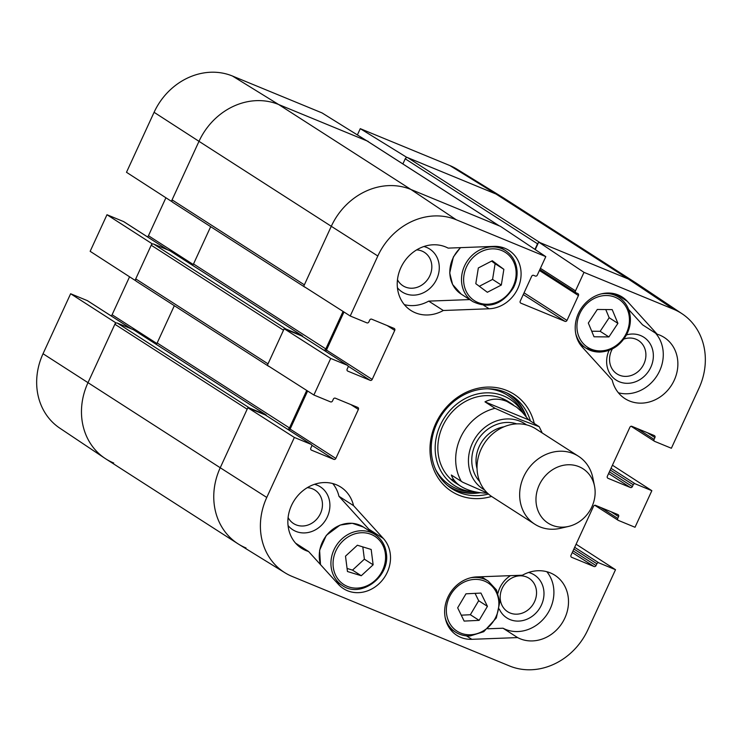 <?xml version="1.0" encoding="UTF-8"?>
<svg xmlns="http://www.w3.org/2000/svg" width="742" height="742" viewBox="0 0 742 742"><rect width="100%" height="100%" fill="white"/><g stroke="black" fill="none" stroke-linecap="round" stroke-linejoin="round"><path stroke-width="1.11" d="M682.213 313.857L637.044 283.657A64.61 56.782 122.7 0 0 628.279 278.992L540.018 242.643L407.72 157.666L495.99 194.024A64.61 56.782 -57.3 0 1 503.215 197.706L456.97 169.185A63.617 55.91 122.7 0 0 449.856 165.559L360.269 128.663L406.403 157.128L495.99 194.024A64.61 56.782 -57.3 0 1 503.985 198.188L636.274 283.156A64.61 56.782 -57.3 0 0 628.279 278.992L538.701 242.096L584 272.36L673.588 309.256A63.617 55.91 -57.3 0 1 682.213 313.857A63.617 55.91 -57.3 0 1 698.964 388.261L671.371 448.251L654.722 441.397A1.614 1.419 122.7 0 1 654.082 439.394L654.917 437.557A1.614 1.419 -57.3 0 0 654.277 435.554L631.878 426.335A1.614 1.419 -57.3 0 0 629.893 427.253L607.346 476.271A1.614 1.419 -57.3 0 0 607.986 478.284L630.385 487.503A1.614 1.419 -57.3 0 0 632.369 486.585L633.214 484.749A1.614 1.419 122.7 0 1 635.208 483.83L651.847 490.685L635.022 527.265L618.383 520.411A1.614 1.419 122.7 0 1 617.734 518.408L618.578 516.58A1.614 1.419 -57.3 0 0 617.928 514.577L595.538 505.348A1.614 1.419 -57.3 0 0 593.544 506.276L570.997 555.294A1.614 1.419 -57.3 0 0 571.646 557.298L594.036 566.517A1.614 1.419 -57.3 0 0 596.03 565.599L596.874 563.772A1.614 1.419 122.7 0 1 598.859 562.853L615.508 569.708L587.914 629.698A63.617 55.91 -57.3 0 1 509.522 665.964L292.144 576.441A63.617 55.91 -57.3 0 1 285.03 572.815A63.617 55.91 -57.3 0 1 266.768 497.446L294.361 437.446L247.837 407.748L220.235 467.748A64.61 56.782 122.7 0 0 238.785 544.294L285.03 572.815M406.403 157.128L406.069 157.861M368.106 141.601L322.065 112.932L232.478 76.036A63.617 55.91 122.7 0 0 154.086 112.302L126.492 172.292L171.402 201.323L198.995 141.332A64.61 56.782 -57.3 0 1 278.612 104.501L368.199 141.397M171.402 201.323L172.061 201.601M152.546 244.035L106.978 214.735L90.153 251.315L135.053 280.346L151.887 243.766M135.053 280.346L135.721 280.615M116.197 323.048L70.629 293.749L43.036 353.739A63.617 55.91 122.7 0 0 59.787 428.143L104.956 458.343A64.61 56.782 -57.3 0 1 87.946 382.779L115.539 322.779M113.721 463.008A64.61 56.782 -57.3 0 1 104.956 458.343M70.629 293.749L87.278 300.603A1.614 1.419 -57.3 0 1 87.658 300.844M110.883 315.74A1.614 1.419 122.7 0 0 112.107 314.747L129.562 276.794M106.978 214.735L123.617 221.589A1.614 1.419 -57.3 0 1 123.997 221.83M147.222 236.726A1.614 1.419 122.7 0 0 148.456 235.724L165.911 197.78M357.458 134.766L360.269 128.663M416.642 249.887A19.858 17.446 -57.3 0 1 421.92 251.056A19.858 17.446 -57.3 0 1 426.52 280.921A19.858 17.446 -57.3 0 1 397.471 279.734M526.635 577.007A19.858 17.446 -57.3 0 1 528.248 609.766A19.858 17.446 -57.3 0 1 500.201 598.21A19.858 17.446 -57.3 0 1 526.635 577.007M307.271 487.67A19.858 17.446 -57.3 0 1 312.558 488.848A19.858 17.446 -57.3 0 1 317.149 518.704A19.858 17.446 -57.3 0 1 288.1 517.526M623.846 339.075A19.858 17.446 -57.3 0 1 636.005 339.224A19.858 17.446 -57.3 0 1 643.657 364.433A19.858 17.446 -57.3 0 1 618.466 374.747A19.858 17.446 -57.3 0 1 612.373 348.898M450.236 487.587A55.325 48.62 122.7 0 0 480.454 492.707M526.199 416.633A55.325 48.62 122.7 0 0 509.977 394.577M522.971 412.96A51.309 45.095 122.7 0 0 443.456 419.239A51.309 45.095 122.7 0 0 474.945 491.937A51.309 45.095 122.7 0 0 475.705 491.955M510.663 403.231A48.462 42.582 122.7 0 0 446.304 419.536A48.462 42.582 122.7 0 0 458.621 484.73M504.263 400.476A48.462 42.582 122.7 0 0 502.297 398.491M450.607 478.97A48.462 42.582 122.7 0 0 454.141 480.213M501.592 248.069A32.305 28.391 122.7 0 0 500.831 247.012M404.316 304.619A36.339 31.943 122.7 0 0 428.7 301.122L469.714 299.582M397.424 287.738A25.506 22.418 122.7 0 0 433.894 283.926A25.506 22.418 122.7 0 0 426.548 247.392A25.506 22.418 122.7 0 0 423.895 246.511M618.392 392.787A36.339 31.943 122.7 0 0 657.171 375.452A36.339 31.943 122.7 0 0 655.548 333.167M657.152 334.197A36.339 31.943 -57.3 0 1 664.229 337.462A36.339 31.943 -57.3 0 1 671.464 385.302A36.339 31.943 -57.3 0 1 624.949 398.621A36.339 31.943 -57.3 0 1 612.196 380.052L582.322 347.173A32.305 28.391 -57.3 0 1 583.091 305.852A32.305 28.391 -57.3 0 1 622.26 297.06A32.305 28.391 -57.3 0 1 627.278 301.308L657.152 334.197L642.563 324.82L628.604 309.46M615.684 295.233L614.293 293.711M609.08 350.345A25.506 22.418 122.7 0 0 619.514 381.833A25.506 22.418 122.7 0 0 650.845 367.151A25.506 22.418 122.7 0 0 640.624 335.56A25.506 22.418 122.7 0 0 626.48 334.902M487.809 628.789L503.02 628.214A36.339 31.943 122.7 0 0 545.389 616.704A36.339 31.943 122.7 0 0 546.826 571.711M450.311 629.318A32.305 28.391 122.7 0 0 451.581 629.568M499.31 609.099A25.506 22.418 122.7 0 0 536.726 612.206A25.506 22.418 122.7 0 0 531.253 573.343A25.506 22.418 122.7 0 0 528.61 572.462M510.487 575.653A25.506 22.418 122.7 0 0 497.984 593.21M371.019 531.949A32.305 28.391 122.7 0 0 368.82 529.157L338.946 496.277A36.339 31.943 122.7 0 0 332.75 483.543M336.84 582.618A32.305 28.391 122.7 0 0 338.287 582.915M288.054 525.522A25.506 22.418 122.7 0 0 324.523 521.709A25.506 22.418 122.7 0 0 317.177 485.185A25.506 22.418 122.7 0 0 314.525 484.303M584 272.36L575.495 290.855A1.614 1.419 122.7 0 0 576.144 292.858L577.786 293.535A1.614 1.419 -57.3 0 1 578.435 295.539L566.99 320.414A1.614 1.419 -57.3 0 1 565.005 321.342L520.865 303.163A1.614 1.419 -57.3 0 1 520.225 301.159L531.662 276.284A1.614 1.419 -57.3 0 1 533.656 275.365L535.307 276.043A1.614 1.419 122.7 0 0 537.291 275.115L545.797 256.63L500.488 226.366L410.91 189.47A64.61 56.782 122.7 0 0 331.294 226.301L303.691 286.301L350.224 315.999L366.873 322.853A1.614 1.419 122.7 0 0 368.857 321.926L369.702 320.099A1.614 1.419 -57.3 0 1 371.696 319.181L394.085 328.4A1.614 1.419 -57.3 0 1 394.735 330.413L372.187 379.431A1.614 1.419 -57.3 0 1 370.193 380.349L347.803 371.13A1.614 1.419 -57.3 0 1 347.154 369.117L347.998 367.29A1.614 1.419 122.7 0 0 347.349 365.287L330.709 358.432L284.177 328.734L267.352 365.314L313.885 395.013L330.709 358.432M535.251 249.59L538.701 242.096M247.837 407.748L265.293 414.936A1.614 1.419 -57.3 0 1 265.664 415.186M288.888 430.072A1.614 1.419 122.7 0 0 290.122 429.08L307.624 391.025M284.177 328.734L301.632 335.922A1.614 1.419 -57.3 0 1 302.013 336.163M325.237 351.059A1.614 1.419 122.7 0 0 326.471 350.066L343.973 312.002M517.61 637.591L471.81 639.316A32.305 28.391 -57.3 0 1 456.766 635.3A32.305 28.391 -57.3 0 1 446.498 600.723A32.305 28.391 -57.3 0 1 476.642 576.924L522.433 575.208A36.339 31.943 -57.3 0 1 554.858 575.245A36.339 31.943 -57.3 0 1 562.798 621.954A36.339 31.943 -57.3 0 1 517.61 637.591L503.02 628.214M443.299 310.499A36.339 31.943 -57.3 0 1 410.873 310.453A36.339 31.943 -57.3 0 1 402.934 263.753A36.339 31.943 -57.3 0 1 448.122 248.116L493.922 246.39A32.305 28.391 -57.3 0 1 508.956 250.397A32.305 28.391 -57.3 0 1 519.233 284.974A32.305 28.391 -57.3 0 1 489.089 308.774L443.299 310.499L428.7 301.122M308.579 551.51A36.339 31.943 -57.3 0 1 301.502 548.245A36.339 31.943 -57.3 0 1 294.268 500.405A36.339 31.943 -57.3 0 1 340.782 487.086A36.339 31.943 -57.3 0 1 353.535 505.645L383.41 538.534A32.305 28.391 -57.3 0 1 382.64 579.845A32.305 28.391 -57.3 0 1 343.472 588.647A32.305 28.391 -57.3 0 1 338.454 584.39L308.579 551.51L295.585 543.163M353.535 505.645L338.946 496.277M488.486 494.042A55.325 48.62 -57.3 0 1 451.999 488.774A55.325 48.62 -57.3 0 1 438.745 419.731A55.325 48.62 -57.3 0 1 504.94 392.11A55.325 48.62 -57.3 0 1 511.794 395.681A55.325 48.62 -57.3 0 1 530.419 420.974M534.259 423.441A57.746 50.744 122.7 0 0 506.925 390.542A57.746 50.744 122.7 0 0 430.601 440.831A57.746 50.744 122.7 0 0 491.575 496.426M313.885 395.013L330.524 401.867A1.614 1.419 122.7 0 0 332.518 400.949L333.353 399.122A1.614 1.419 -57.3 0 1 335.347 398.194L357.746 407.423A1.614 1.419 -57.3 0 1 358.386 409.426L335.838 458.445A1.614 1.419 -57.3 0 1 333.854 459.372L311.454 450.144A1.614 1.419 -57.3 0 1 310.815 448.14L311.649 446.313A1.614 1.419 122.7 0 0 311.009 444.31L294.361 437.446M350.224 315.999L377.817 255.999A63.617 55.91 -57.3 0 1 456.209 219.734L545.797 256.63M612.438 465.206L651.847 490.685M576.089 544.22L615.508 569.708M345.503 556.166L357.375 545.231L371.176 549.46L373.133 564.801L361.261 575.736L347.46 571.507L345.503 556.166M347.07 568.446L352.515 570.116L364.378 559.18L362.81 546.891M361.261 575.736L352.515 570.116M373.133 564.801L364.378 559.18M487.429 606.353L479.119 620.358L464.149 621.091L457.666 607.819L465.976 593.813L480.946 593.071L487.429 606.353L478.673 600.723L475.075 593.359M461.264 615.183L470.363 614.728L478.673 600.723M479.119 620.358L470.363 614.728M617.91 323.354L608.913 336.933L594.027 336.775L588.323 323.039L597.319 309.46L612.206 309.627L617.91 323.354L609.163 317.734L605.76 309.553M591.717 331.22L600.157 331.312L609.163 317.734M608.913 336.933L600.157 331.312M501.323 285.049L487.355 292.274L475.798 283.676L478.34 267.955L492.308 260.739L503.864 269.337L501.323 285.049L492.567 279.428L495.109 263.716L491.603 261.101M503.864 269.337L495.109 263.716M479.313 286.282L492.567 279.428M248.496 408.026A2.022 1.772 -57.3 0 1 249.646 408.063L117.357 323.095A2.022 1.772 122.7 0 0 114.871 324.245L247.16 409.213L220.235 467.748L266.768 497.446M246.01 547.976A64.61 56.782 -57.3 0 1 238.015 543.812L105.726 458.844A64.61 56.782 -57.3 0 1 87.946 382.779L114.871 324.245M117.357 323.095L133.495 329.736A1.215 1.067 -57.3 0 1 133.773 329.921M155.941 344.14A2.022 1.772 122.7 0 0 157.174 342.971L174.324 305.695M135.73 278.881L151.21 245.222L283.5 330.199L268.02 363.849L135.73 278.881A2.022 1.772 122.7 0 0 136.537 281.385M284.835 329.003A2.022 1.772 -57.3 0 1 285.995 329.049L153.696 244.072A2.022 1.772 122.7 0 0 151.21 245.222M153.696 244.072L169.835 250.722A1.215 1.067 -57.3 0 1 170.122 250.898M192.28 265.117A2.022 1.772 122.7 0 0 193.523 263.957L210.672 226.672M172.079 199.867L198.995 141.332L331.294 226.301L304.368 284.835L172.079 199.867A2.022 1.772 122.7 0 0 172.877 202.371M154.086 112.302L198.995 141.332A64.61 56.782 -57.3 0 1 278.612 104.501L366.882 140.85L499.171 225.818A2.022 1.772 -57.3 0 1 499.422 225.948M367.355 141.156A2.022 1.772 122.7 0 0 366.882 140.85M402.878 163.945L405.234 158.816L537.523 243.793A2.022 1.772 -57.3 0 1 538.358 242.829M407.72 157.666A2.022 1.772 122.7 0 0 405.234 158.816M269.272 366.539L268.827 366.363A2.022 1.772 -57.3 0 1 268.159 365.834M305.621 287.525L305.175 287.339A2.022 1.772 -57.3 0 1 304.498 286.811M377.817 255.999L331.294 226.301A64.61 56.782 -57.3 0 1 410.91 189.47L499.171 225.818M537.523 243.793L534.954 249.386M306.715 390.44L289.473 427.948A2.022 1.772 -57.3 0 1 287.553 429.219M266.387 415.622A1.215 1.067 122.7 0 0 265.784 414.713L249.646 408.063M343.064 311.427L325.812 348.925A2.022 1.772 -57.3 0 1 323.902 350.196M302.736 336.608A1.215 1.067 122.7 0 0 302.133 335.69L285.995 329.049M238.015 543.812A64.61 56.782 -57.3 0 1 220.235 467.748L43.036 353.739M487.559 493.198C476.614 492.911 467.701 490.601 460.81 486.279C456.107 483.228 452.945 479.471 451.322 475.019L462.822 482.291L487.448 493.096M484.98 401.849C491.696 398.408 499.023 398.268 506.944 401.45L516.71 407.237L522.377 412.339L528.675 419.851L539.221 426.706L520.717 419.768L495.035 408.313L484.98 401.849L528.675 419.851M579.01 466.69A32.305 28.391 -57.3 0 1 594.518 486.075A32.305 28.391 -57.3 0 1 568.604 526.412A32.305 28.391 -57.3 0 1 536.466 493.866A32.305 28.391 -57.3 0 1 579.01 466.69M568.604 526.412L560.46 528.304A40.383 35.486 -57.3 0 1 534.815 524.214A40.383 35.486 -57.3 0 1 525.141 473.813A40.383 35.486 -57.3 0 1 573.464 453.65A40.383 35.486 -57.3 0 1 578.463 456.256A40.383 35.486 -57.3 0 1 592.849 477.876L594.518 486.075M534.815 524.214L492.187 496.834A40.383 35.486 -57.3 0 1 482.513 446.434A40.383 35.486 -57.3 0 1 530.836 426.279A40.383 35.486 -57.3 0 1 535.835 428.876L578.463 456.256M193.198 264.467L148.456 235.724M167.451 249.739L123.617 221.589M156.85 343.481L112.107 314.747M131.111 328.752L87.278 300.603M673.588 309.256L628.279 278.992L495.99 194.024L449.856 165.559M456.209 219.734L410.91 189.47L278.612 104.501L232.478 76.036M525.559 415.863A54.964 48.304 122.7 0 0 506.777 392.917M447.398 485.361A54.964 48.304 122.7 0 0 479.249 492.558M523.166 413.164L522.572 411.995A53.378 46.913 122.7 0 0 487.457 388.771M435.6 469.519A53.378 46.913 122.7 0 0 471.318 491.798L474.945 491.937M471.81 639.316L466.44 635.866M627.278 301.308L616.305 294.259M489.089 308.774L483.719 305.324M383.41 538.534L368.82 529.157M387.185 325.562L394.735 330.413M326.471 350.066L372.187 379.431M348.109 366.158L370.193 380.349M301.632 335.922L347.349 365.287M647.367 432.707L654.917 437.557M637.09 428.477L654.082 439.394M611.009 468.295L635.208 483.83M610.23 469.992L633.214 484.749M609.395 471.819L632.369 486.585M608.607 473.517L630.385 487.503M350.836 404.575L358.386 409.426M290.122 429.08L335.838 458.445M311.761 445.181L333.854 459.372M265.293 414.936L311.009 444.31M611.028 511.73L618.578 516.58M600.742 507.491L617.734 518.408M574.67 547.308L598.859 562.853M573.891 549.006L596.874 563.772M573.047 550.842L596.03 565.599M572.268 552.54L594.036 566.517M523.268 294.537L565.005 321.342M524.047 292.84L566.99 320.414M540.417 268.326L575.495 290.855M539.425 270.487L578.435 295.539M385.348 553.615A28.669 25.2 -57.3 0 1 349.259 587.08A28.669 25.2 -57.3 0 1 343.323 540.566A28.669 25.2 -57.3 0 1 385.348 553.615M386.165 552.818A30.283 26.619 122.7 0 0 375.025 534.518A30.283 26.619 122.7 0 0 336.265 545.62A30.283 26.619 122.7 0 0 342.294 585.484C360.566 598.868 390.607 576.71 386.294 552.994C385.135 544.925 381.379 538.766 375.025 534.518L363.357 527.024A30.283 26.619 -57.3 0 0 330.709 530.984A30.283 26.619 -57.3 0 0 320.609 564.755M470.753 634.753A28.669 25.2 -57.3 0 1 450.848 594.361A28.669 25.2 -57.3 0 1 496.222 592.125A28.669 25.2 -57.3 0 1 470.753 634.753M445.144 617.427A30.283 26.619 122.7 0 0 455.588 632.147C459.957 634.911 464.826 636.182 470.187 635.95L483.756 631.692L496.333 617.956L499.802 601.947L496.463 589.927L488.329 581.181A30.283 26.619 122.7 0 0 470.595 577.805M449.55 628.261L455.588 632.147A30.283 26.619 122.7 0 0 470.001 635.894M599.842 350.901A28.669 25.2 -57.3 0 1 582.294 309.108A28.669 25.2 -57.3 0 1 627.398 309.59A28.669 25.2 -57.3 0 1 599.842 350.901M575.718 333.548A30.283 26.619 122.7 0 0 586.161 348.267L599.174 352.098C611.158 351.652 620.349 345.744 626.767 334.354C629.494 328.938 630.691 323.336 630.338 317.548C629.578 308.681 625.756 301.929 618.893 297.301A30.283 26.619 122.7 0 0 601.168 293.925M580.123 344.381L586.161 348.267A30.283 26.619 122.7 0 0 599.007 352.042M473.136 299.796A28.669 25.2 -57.3 0 1 480.733 251.881A28.669 25.2 -57.3 0 1 515.773 277.944A28.669 25.2 -57.3 0 1 473.136 299.796M471.541 300.695A30.283 26.619 122.7 0 0 472.867 301.604C488.941 309.21 502.455 304.61 513.418 287.794C516.172 282.377 517.378 276.775 517.044 270.978C516.302 262.065 512.49 255.285 505.599 250.638A30.283 26.619 122.7 0 0 467.339 260.98A30.283 26.619 122.7 0 0 471.541 300.695M472.867 301.604L461.19 294.11A30.283 26.619 -57.3 0 1 459.873 293.192A30.283 26.619 -57.3 0 1 460.689 247.642M289.473 427.948L157.174 342.971M265.784 414.713L133.495 329.736M325.812 348.925L193.523 263.957M302.133 335.69L169.835 250.722M461.376 481.475A48.462 42.582 -57.3 0 1 495.035 408.313M484.591 489.961A38.769 34.067 -57.3 0 1 473.21 441.555A38.769 34.067 -57.3 0 1 520.096 421.27A38.769 34.067 -57.3 0 1 526.43 424.823M477.05 468.758A31.906 28.038 -57.3 0 1 504.003 426.789M479.694 481.549A35.134 30.876 -57.3 0 1 477.959 439.7A35.134 30.876 -57.3 0 1 516.738 423.877M167.553 249.785L123.821 221.691M131.213 328.799L87.473 300.705M301.836 336.024L347.553 365.389M631.117 426.26L654.527 441.295M265.488 415.047L311.204 444.412M594.778 505.274L618.179 520.309M539.842 269.569L575.94 292.756M342.294 585.484L335.458 581.097M320.488 564.616L319.607 550.239L326.313 535.362L340.096 525.076L352.227 523.277L363.357 527.024M488.329 581.181L481.428 576.747M618.893 297.301L612.855 293.415M505.599 250.638L499.561 246.761M460.411 247.652L453.371 256.955L449.708 272.973L452.583 284.474L461.19 294.11M136.287 281.255L268.576 366.233M172.626 202.241L304.925 287.21M499.301 225.874L367.132 140.98M133.643 329.819L265.933 414.787M169.983 250.796L302.282 335.774M513.186 404.733L508.409 401.663M460.81 486.279L456.033 483.209M542.244 432.994L539.221 426.706"/></g></svg>

